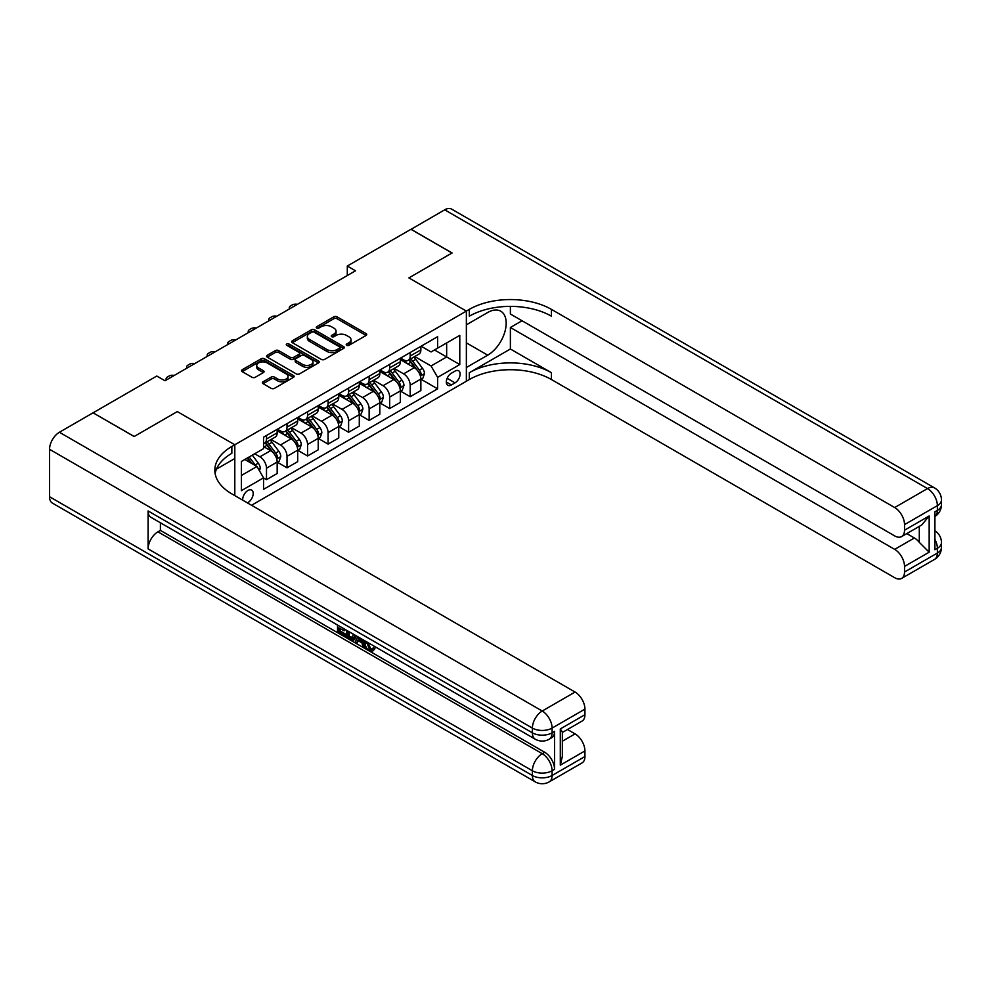 <?xml version="1.0" encoding="UTF-8"?>
<svg xmlns="http://www.w3.org/2000/svg" width="991" height="991" viewBox="0 0 991 991"><rect width="100%" height="100%" fill="white"/><g stroke="black" fill="none" stroke-linecap="round" stroke-linejoin="round"><path stroke-width="1.49" d="M346.689 345.339A1.598 0.917 0 0 0 348.943 345.339L366.075 335.454A2.279 1.313 0 0 0 366.732 334.524A2.279 1.313 0 0 0 366.075 333.583L337.051 316.835A2.279 1.313 0 0 0 333.831 316.835L316.699 326.72A1.598 0.917 0 0 0 316.24 327.377A1.598 0.917 0 0 0 316.699 328.021A1.598 0.917 0 0 0 318.953 328.021L321.171 326.745A7.296 4.212 0 0 1 331.49 326.745L333.905 328.145A7.296 4.212 0 0 1 336.048 331.118A7.296 4.212 0 0 1 333.905 334.103L331.688 335.379A1.598 0.917 0 0 0 331.229 336.036A1.598 0.917 0 0 0 331.688 336.68A1.598 0.917 0 0 0 333.955 336.68L336.172 335.404A7.296 4.212 0 0 1 346.478 335.404L348.906 336.804A7.296 4.212 0 0 1 351.037 339.777A7.296 4.212 0 0 1 348.906 342.75L346.689 344.038A1.598 0.917 0 0 0 346.218 344.682A1.598 0.917 0 0 0 346.689 345.339L346.689 344.038M247.416 502.883A7.433 4.286 120 0 0 247.936 502.61A7.433 4.286 120 0 0 252.792 496.057A7.433 4.286 120 0 0 251.652 490.111A7.433 4.286 120 0 0 247.936 490.471A7.433 4.286 120 0 0 242.708 500.158M263.061 381.795A2.279 1.313 0 0 0 262.392 382.724A2.279 1.313 0 0 0 263.061 383.653L271.2 388.361A2.279 1.313 0 0 0 274.433 388.361L293.447 377.373A2.279 1.313 0 0 0 294.116 376.444A2.279 1.313 0 0 0 293.447 375.515L264.436 358.767A2.279 1.313 0 0 0 261.203 358.767L242.188 369.742A2.279 1.313 0 0 0 241.519 370.671A2.279 1.313 0 0 0 242.188 371.613L252.024 377.286A2.279 1.313 0 0 0 255.244 377.286L263.383 372.579A2.279 1.313 0 0 0 264.052 371.65A2.279 1.313 0 0 0 263.383 370.721L258.502 367.909A6.095 3.518 0 0 1 256.719 365.419A6.095 3.518 0 0 1 260.484 362.161A6.095 3.518 0 0 1 267.136 362.929L286.238 373.954A6.095 3.518 0 0 1 288.022 376.444A6.095 3.518 0 0 1 284.256 379.702A6.095 3.518 0 0 1 277.616 378.934L274.433 377.1A2.279 1.313 0 0 0 271.2 377.1L263.061 381.795L263.061 383.653M49.55 496.739L532.378 775.495A13.936 8.039 120 0 0 535.264 781.874L52.436 503.118A13.936 8.039 -60 0 1 49.55 496.739L49.55 449.319A13.936 8.039 -60 0 1 59.398 432.262L93.067 412.813L134.132 436.523L177.315 411.587L134.206 436.474L93.154 412.863M93.154 412.776L156.789 376.035L165.001 380.767L355.509 270.791L347.296 266.046L410.931 229.305L451.995 253.002L408.887 277.901L466.365 311.087L234.805 444.773L177.315 411.587L234.805 444.773L231.844 446.483A58.06 33.521 0 0 0 214.836 470.18A58.06 33.521 0 0 0 231.844 493.89L575.077 692.052A13.936 8.039 60 0 1 584.938 709.122L552.086 728.088L552.086 732.82L554.551 731.408A13.936 8.039 60 0 1 551.665 737.787L549.2 739.199A13.936 8.039 -120 0 0 552.086 732.82A13.936 8.039 0 0 1 532.378 732.82L532.378 728.088L49.55 449.319M321.332 359.411A2.279 1.313 0 0 0 324.565 359.411L343.58 348.436A2.279 1.313 0 0 0 344.249 347.507A2.279 1.313 0 0 0 343.58 346.565L314.568 329.817A2.279 1.313 0 0 0 311.347 329.817L292.32 340.805A2.279 1.313 0 0 0 291.651 341.734A2.279 1.313 0 0 0 292.32 342.663L321.332 359.411M287.402 345.686A1.598 0.917 0 0 1 289.013 345.909L289.013 344.013L318.52 361.046A2.279 1.313 0 0 1 319.189 361.975A2.279 1.313 0 0 1 318.52 362.904L299.493 373.892A2.279 1.313 0 0 1 296.272 373.892L267.248 357.132L275.399 352.474L275.399 350.579L267.248 355.274A2.279 1.313 0 0 0 266.591 356.203A2.279 1.313 0 0 0 267.248 357.132L267.248 355.274M275.399 352.474A2.279 1.313 0 0 1 278.62 352.474L278.62 350.579A2.279 1.313 0 0 0 275.399 350.579M278.62 350.579L290.388 357.367A2.279 1.313 0 0 0 293.609 357.367L299.009 354.245A2.279 1.313 0 0 0 299.678 353.316A2.279 1.313 0 0 0 299.009 352.387L286.758 345.314A1.598 0.917 0 0 1 286.288 344.657A1.598 0.917 0 0 1 287.279 343.815A1.598 0.917 0 0 1 289.013 344.013M455.03 371.105L451.413 373.186A7.197 4.162 120 0 0 446.718 379.528A7.197 4.162 120 0 0 447.821 385.301A7.197 4.162 120 0 0 451.413 384.942L455.03 382.86A7.197 4.162 120 0 0 459.737 376.518A7.197 4.162 120 0 0 458.635 370.745A7.197 4.162 120 0 0 455.03 371.105M234.805 495.599L234.805 444.773L234.805 458.523L216.472 469.102M251.553 505.261L469.313 379.541A58.06 33.521 180 0 1 551.43 379.541L894.675 577.703A13.936 8.039 -120 0 0 901.637 578.397A13.936 8.039 -120 0 0 904.523 572.018L937.375 553.052L937.375 548.308L934.909 549.732L934.909 511.802L937.375 510.39L937.375 505.645L904.523 524.611L904.523 530.197L929.162 515.977L929.162 552.198L919.301 542.35L919.301 526.382M411.017 229.255L452.069 252.965L408.887 277.901L466.365 311.087L466.365 381.25L466.365 367.5L487.708 355.174A26.125 15.088 120 0 0 504.778 332.146A26.125 15.088 120 0 0 500.777 311.211A26.125 15.088 120 0 0 487.708 312.499L466.365 324.825L466.365 311.087L469.313 309.378A58.06 33.521 180 0 1 551.43 309.378L894.675 507.541L927.514 488.575L444.686 209.819L411.017 229.355M421.113 346.206L431.048 351.954L437.626 348.151L437.626 336.68L263.544 437.192L263.544 448.663L241.37 461.459L241.37 490.669L263.544 477.86L263.544 489.343L437.626 388.831L437.626 377.36L431.048 365.976L414.721 356.549M437.626 348.151L459.787 335.354L459.787 364.564L437.626 377.36M347.296 266.046L347.296 275.523M434.504 349.959L446.656 356.971L446.656 342.936L459.787 335.354M431.048 365.976L446.656 356.971L459.787 364.564M241.37 475.494L256.966 466.488L244.814 459.465M263.544 477.959L266.492 479.669L266.492 468.198A9.291 5.364 -120 0 0 259.927 456.814L254.675 453.779M266.492 479.669L277.17 473.5L277.17 462.029A9.291 5.364 -120 0 0 270.605 450.657L263.544 446.569M277.418 462.264L287.018 467.814L287.018 456.343A9.291 5.364 -120 0 0 280.453 444.959L271.026 439.521M287.018 467.814L297.696 461.645L297.696 450.174A9.291 5.364 -120 0 0 291.131 438.802L277.17 430.738M297.944 450.41L307.557 455.959L307.557 444.488A9.291 5.364 -120 0 0 300.979 433.117L291.552 427.666M307.557 455.959L318.222 449.803L318.222 438.332A9.291 5.364 -120 0 0 311.657 426.948L297.696 418.883M318.47 438.567L328.083 444.104L328.083 432.633A9.291 5.364 -120 0 0 321.518 421.262L312.078 415.811M328.083 444.104L338.761 437.948L338.761 426.477A9.291 5.364 -120 0 0 332.183 415.093L318.222 407.041M338.996 426.712L348.609 432.262L348.609 420.791A9.291 5.364 -120 0 0 342.044 409.407L332.604 403.956M348.609 432.262L359.287 426.093L359.287 414.622A9.291 5.364 -120 0 0 352.722 403.238L338.761 395.186M359.535 414.857L369.135 420.407L369.135 408.936A9.291 5.364 -120 0 0 362.57 397.552L353.143 392.114M369.135 420.407L379.813 414.238L379.813 402.767A9.291 5.364 -120 0 0 373.248 391.395L359.287 383.331M380.061 403.003L389.661 408.552L389.661 397.081A9.291 5.364 -120 0 0 383.096 385.697L373.669 380.259M389.661 408.552L400.339 402.396L400.339 390.912A9.291 5.364 -120 0 0 393.774 379.541L379.813 371.476M400.587 391.16L410.2 396.697L410.2 385.226A9.291 5.364 -120 0 0 403.622 373.855L394.195 368.404M410.2 396.697L420.865 390.541L420.865 379.07A9.291 5.364 -120 0 0 414.3 367.686L400.339 359.634M400.587 358.061L403.622 359.82A9.291 5.364 -120 0 0 408.267 360.278A9.291 5.364 -120 0 0 410.2 356.029L410.2 352.511M380.061 369.916L383.096 371.675A9.291 5.364 -120 0 0 387.741 372.133A9.291 5.364 -120 0 0 389.661 367.872L389.661 364.366M359.535 381.77L362.57 383.517A9.291 5.364 -120 0 0 367.215 383.988A9.291 5.364 -120 0 0 369.135 379.726L369.135 376.221M338.996 393.625L342.044 395.372A9.291 5.364 -120 0 0 346.689 395.83A9.291 5.364 -120 0 0 348.609 391.581L348.609 388.076M318.47 405.468L321.518 407.227A9.291 5.364 -120 0 0 326.163 407.685A9.291 5.364 -120 0 0 328.083 403.436L328.083 399.93M297.944 417.322L300.979 419.082A9.291 5.364 -120 0 0 305.624 419.54A9.291 5.364 -120 0 0 307.557 415.291L307.557 411.773M277.418 429.177L280.453 430.924A9.291 5.364 -120 0 0 285.098 431.395A9.291 5.364 -120 0 0 287.018 427.133L287.018 423.628M421.113 379.305L437.626 388.831M408.267 360.278L418.945 354.109A9.291 5.364 -120 0 0 420.865 349.86L420.865 346.355M387.741 372.133L398.419 365.964A9.291 5.364 -120 0 0 400.339 361.715L400.339 358.209M367.215 383.988L377.893 377.819A9.291 5.364 -120 0 0 379.813 373.57L379.813 370.052M346.689 395.83L357.355 389.674A9.291 5.364 -120 0 0 359.287 385.412L359.287 381.907M326.163 407.685L336.829 401.528A9.291 5.364 -120 0 0 338.761 397.267L338.761 393.761M305.624 419.54L316.302 413.371A9.291 5.364 -120 0 0 318.222 409.122L318.222 405.616M285.098 431.395L295.776 425.226A9.291 5.364 -120 0 0 297.696 420.977L297.696 417.471M263.544 443.621A9.291 5.364 -120 0 0 264.572 443.237L275.25 437.081A9.291 5.364 -120 0 0 277.17 432.832L277.17 429.314M264.572 443.237A9.291 5.364 -120 0 0 266.492 438.988L266.492 435.483M256.966 466.488L263.544 477.86M347.321 345.562L348.906 344.657A7.296 4.212 0 0 0 351.037 341.672L351.037 339.777M336.048 331.118L336.048 333.013A7.296 4.212 0 0 1 333.905 335.999L332.332 336.903M366.075 333.583L366.075 335.454L337.051 318.73A2.279 1.313 0 0 0 333.831 318.73L317.343 328.256M343.58 346.565L343.58 348.436L314.568 331.712A2.279 1.313 0 0 0 311.347 331.712L292.345 342.675M339.554 348.151A1.598 0.917 0 0 0 340.024 347.507A1.598 0.917 0 0 0 339.554 346.85L314.085 332.146A1.598 0.917 0 0 0 311.831 332.146L309.489 333.496A7.296 4.212 0 0 0 307.346 336.469A7.296 4.212 0 0 0 309.489 339.455L326.894 349.501A7.296 4.212 0 0 0 337.213 349.501L339.554 348.151L339.554 350.046A1.598 0.917 0 0 0 340.024 349.402L340.024 347.507M307.346 336.469L307.346 338.365A7.296 4.212 0 0 0 309.489 341.35L309.489 339.455M339.554 350.046L337.213 351.396A7.296 4.212 0 0 1 326.894 351.396L309.489 341.35M278.62 352.474L290.388 359.262A2.279 1.313 0 0 0 293.609 359.262L299.009 356.141A2.279 1.313 0 0 0 299.678 355.212L299.678 353.316M289.013 345.909L318.483 362.917M302.602 364.415A6.095 3.518 0 0 0 309.242 365.184A6.095 3.518 0 0 0 313.007 361.926A6.095 3.518 0 0 0 311.224 359.436L304.485 355.546A2.279 1.313 0 0 0 301.264 355.546L295.863 358.668A2.279 1.313 0 0 0 295.194 359.597A2.279 1.313 0 0 0 295.863 360.526L302.602 364.415L302.602 366.311A6.095 3.518 0 0 0 309.242 367.079A6.095 3.518 0 0 0 313.007 363.821L313.007 361.926M295.194 359.597L295.194 361.492A2.279 1.313 0 0 0 295.863 362.433L295.863 360.526M302.602 366.311L295.863 362.433M288.022 376.444L288.022 378.339A6.095 3.518 0 0 1 284.256 381.597A6.095 3.518 0 0 1 277.616 380.829L274.433 378.996A2.279 1.313 0 0 0 271.2 378.996L263.098 383.678M256.719 365.419L256.719 367.314A6.095 3.518 0 0 0 258.502 369.804L258.502 367.909M263.358 372.604L258.502 369.804M293.423 377.398L264.436 360.662A2.279 1.313 0 0 0 261.203 360.662L242.213 371.625M420.865 379.442L422.835 378.302L424.482 373.57A6.157 3.555 -120 0 0 422.513 368.33L415.811 359.361A17.764 10.257 -120 0 0 413.866 357.045M407.202 363.586A17.764 10.257 -120 0 0 403.56 359.783M420.308 375.676L421.163 373.83A6.157 3.555 -120 0 0 419.404 370.126L412.69 361.17A17.764 10.257 -120 0 0 410.745 358.841M409.097 359.807A14.754 8.51 60 0 1 411.513 362.557L417.199 370.139M408.775 359.981A17.764 10.257 60 0 1 410.72 362.31L415.179 368.268M297.374 304.348A4.645 2.676 -0 0 0 292.283 304.918L290.636 305.872A4.645 2.676 -0 0 0 289.273 307.767A4.645 2.676 -0 0 0 289.645 308.808M400.339 391.296L402.309 390.157L403.956 385.412A6.157 3.555 -120 0 0 401.987 380.172L395.285 371.216A17.764 10.257 -120 0 0 393.34 368.9M386.663 375.44A17.764 10.257 -120 0 0 383.034 371.625M399.782 387.531L400.637 385.685A6.157 3.555 -120 0 0 398.865 381.981L392.163 373.025A17.764 10.257 -120 0 0 390.219 370.696M388.571 371.65A14.754 8.51 60 0 1 390.987 374.412L396.673 381.981M388.249 371.836A17.764 10.257 60 0 1 390.194 374.164L394.653 380.11M276.848 316.203A4.645 2.676 -0 0 0 271.757 316.773L270.109 317.715A4.645 2.676 -0 0 0 268.747 319.61A4.645 2.676 -0 0 0 269.118 320.663M379.813 403.151L381.783 402.012L383.43 397.267A6.157 3.555 -120 0 0 381.461 392.027L374.747 383.071A17.764 10.257 -120 0 0 372.814 380.755M366.137 387.295A17.764 10.257 -120 0 0 362.495 383.48M379.256 399.385L380.098 397.527A6.157 3.555 -120 0 0 378.339 393.836L371.625 384.867A17.764 10.257 -120 0 0 369.693 382.551M368.045 383.505A14.754 8.51 60 0 1 370.461 386.255L376.134 393.836M367.723 383.69A17.764 10.257 60 0 1 369.655 386.007L374.127 391.965M256.322 328.046A4.645 2.676 -0 0 0 251.219 328.628L249.583 329.569A4.645 2.676 -0 0 0 248.221 331.465A4.645 2.676 -0 0 0 248.592 332.518M359.287 415.006L361.257 413.866L362.892 409.122A6.157 3.555 -120 0 0 360.935 403.882L354.221 394.926A17.764 10.257 -120 0 0 352.288 392.597M345.611 399.138A17.764 10.257 -120 0 0 341.969 395.335M358.73 411.228L359.572 409.382A6.157 3.555 -120 0 0 357.813 405.678L351.099 396.722A17.764 10.257 -120 0 0 349.166 394.406M347.507 395.359A14.754 8.51 60 0 1 349.934 398.109L355.608 405.691M347.197 395.545A17.764 10.257 60 0 1 349.129 397.862L353.589 403.82M235.796 339.901A4.645 2.676 -0 0 0 230.692 340.47L229.057 341.424A4.645 2.676 -0 0 0 227.695 343.32A4.645 2.676 -0 0 0 228.054 344.36M338.761 426.848L340.731 425.721L342.366 420.977A6.157 3.555 -120 0 0 340.409 415.737L333.694 406.781A17.764 10.257 -120 0 0 331.75 404.452M325.085 410.992A17.764 10.257 -120 0 0 321.443 407.19M338.191 423.083L339.046 421.237A6.157 3.555 -120 0 0 337.287 417.533L330.573 408.577A17.764 10.257 -120 0 0 328.64 406.26M326.98 407.214A14.754 8.51 60 0 1 329.408 409.964L335.082 417.545M326.658 407.388A17.764 10.257 60 0 1 328.603 409.717L333.063 415.675M215.258 351.755A4.645 2.676 -0 0 0 210.166 352.325L208.519 353.279A4.645 2.676 -0 0 0 207.169 355.174A4.645 2.676 -0 0 0 207.528 356.215M510.377 349.005L469.313 372.715A58.06 33.521 180 0 1 551.43 372.715L510.377 349.005L510.377 327.488L522.034 320.75M510.377 306.38L510.377 314.023L894.675 535.896A13.936 8.039 -120 0 0 901.637 536.577A13.936 8.039 -120 0 0 904.523 530.197M929.162 552.198L904.523 566.418L904.523 572.018M904.523 566.418A13.936 8.039 -120 0 0 894.675 549.361L914.371 537.977A13.936 8.039 60 0 1 919.301 542.35M510.377 327.488L894.675 549.361M444.686 209.819A13.936 8.039 -60 0 1 451.648 209.126L934.488 487.882A13.936 8.039 120 0 0 927.514 488.575A13.936 8.039 60 0 1 937.375 505.645A13.936 8.039 180 0 0 941.45 499.96A13.936 13.936 0 0 0 934.488 487.882M904.523 524.611A13.936 8.039 -120 0 0 894.675 507.541M906.802 533.604L914.371 537.977M469.313 309.378L469.313 316.203A58.06 33.521 180 0 1 551.43 316.203L551.43 309.378M901.637 536.577L921.791 524.945L929.162 515.977M367.772 642.441L370.82 648.808L371.972 649.216M366.596 641.821L369.507 649.576L371.427 649.811L373.582 647.557L374.97 648.733L372.505 651.335L369.643 650.963C366.608 648.907 365.084 646.058 365.072 642.403L365.184 641.004M358.556 640.917L356.611 643.295L355.137 642.441L357.615 636.643M363.87 640.248L365.84 647.098L364.527 647.866L363.053 647.012L361.926 642.862L357.726 640.434L356.611 643.295M340.235 628.591L340.235 631.007L346.045 634.364L346.045 635.677L344.732 636.433L337.535 632.27L337.535 625.036M345.413 629.595L344.1 630.821L338.922 627.823L338.922 631.763L340.235 631.007M148.093 510.96L532.378 732.82A13.936 8.039 120 0 0 535.264 739.199L150.979 517.339A13.936 8.039 -60 0 1 148.093 510.96L148.093 548.878A13.936 8.039 -60 0 1 157.941 531.82L160.406 530.396L544.703 752.268A13.936 8.039 60 0 1 554.551 769.326L554.551 731.408M160.406 530.396L160.406 522.777M354.605 634.897L354.716 636.445L355.992 635.702L354.667 639.443L353.353 640.211L350.157 639.567L346.627 637.523L346.627 630.288M560.299 728.942L562.343 732.027L562.343 756.381L560.299 765.163L560.299 728.942L584.938 714.709L584.938 709.122M584.938 714.709A13.936 8.039 60 0 1 582.051 721.089L562.343 732.473M567.496 729.487L575.077 733.873A13.936 8.039 60 0 1 584.938 750.93L560.299 765.163M554.551 769.326L552.086 770.75L552.086 775.495L584.938 756.529L584.938 750.93M584.938 756.529A13.936 8.039 60 0 1 582.051 762.909L549.2 781.874A13.936 8.039 -120 0 0 552.086 775.495A13.936 8.039 0 0 1 532.378 775.495L532.378 770.75L148.093 548.878M231.844 446.483L231.844 453.308A58.06 33.521 0 0 0 215.134 473.599M338.922 631.763L344.732 635.12L346.045 634.364M344.732 635.12L344.732 636.433M338.922 625.841L344.682 629.174M344.1 629.508L344.1 630.821M354.716 636.445L353.353 640.211M348.014 631.094L348.014 637.015L350.046 638.192L352.375 638.724L353.217 634.104M349.327 631.849L349.327 636.259L353.688 637.969M348.014 637.015L349.327 636.259M350.046 638.192L351.359 637.436M362.037 639.195L364.527 647.866M358.915 637.386L358.147 639.368L361.504 641.301L360.736 638.439M359.745 637.87L359.46 638.6L361.021 639.505M358.147 639.368L359.46 638.6M369.507 649.576L370.82 648.808M366.459 643.196L367.723 642.465M372.269 648.312L373.657 649.489L374.97 648.733M373.657 649.489L372.505 651.335M318.222 438.703L320.204 437.564L321.84 432.832A6.157 3.555 -120 0 0 319.87 427.579L313.168 418.623A17.764 10.257 -120 0 0 311.224 416.307M304.559 422.847A17.764 10.257 -120 0 0 300.917 419.044M317.665 434.938L318.52 433.092A6.157 3.555 -120 0 0 316.761 429.388L310.047 420.432A17.764 10.257 -120 0 0 308.102 418.103M306.454 419.057A14.754 8.51 60 0 1 308.87 421.819L314.556 429.4M306.132 419.243A17.764 10.257 60 0 1 308.077 421.571L312.537 427.517M194.731 363.61A4.645 2.676 -0 0 0 189.64 364.18L187.993 365.134A4.645 2.676 -0 0 0 186.63 367.029A4.645 2.676 -0 0 0 187.002 368.07M297.696 450.558L299.666 449.418L301.314 444.674A6.157 3.555 -120 0 0 299.344 439.434L292.642 430.478A17.764 10.257 -120 0 0 290.697 428.162M284.021 434.702A17.764 10.257 -120 0 0 280.391 430.887M297.139 446.792L297.994 444.947A6.157 3.555 -120 0 0 296.222 441.243L289.521 432.287A17.764 10.257 -120 0 0 287.576 429.958M285.928 430.912A14.754 8.51 60 0 1 288.344 433.662L294.03 441.243M285.606 431.097A17.764 10.257 60 0 1 287.551 433.414L292.011 439.372M174.205 375.453A4.645 2.676 -0 0 0 169.114 376.035L167.467 376.976A4.645 2.676 -0 0 0 166.104 378.872A4.645 2.676 -0 0 0 166.476 379.925M277.17 462.413L279.14 461.273L280.787 456.529A6.157 3.555 -120 0 0 278.818 451.289L272.104 442.333A17.764 10.257 -120 0 0 270.171 440.004M276.613 458.635L277.455 456.789A6.157 3.555 -120 0 0 275.696 453.085L268.982 444.129A17.764 10.257 -120 0 0 267.05 441.813M265.402 442.766A14.754 8.51 60 0 1 267.818 445.516L273.491 453.098M265.08 442.952A17.764 10.257 60 0 1 267.013 445.269L271.484 451.227M259.431 470.75L260.249 468.384A6.157 3.555 -120 0 0 258.292 463.144L252.296 455.154M255.728 465.77A6.157 3.555 -120 0 0 255.17 464.94L249.187 456.95M247.639 457.842L251.937 463.59M247.217 458.09L250.859 462.958M259.927 456.814L270.605 450.657M280.453 444.959L291.131 438.802M300.979 433.117L311.657 426.948M321.518 421.262L332.183 415.093M342.044 409.407L352.722 403.238M362.57 397.552L373.248 391.395M383.096 385.697L393.774 379.541M403.622 373.855L414.3 367.686M410.2 356.029L420.865 349.86M410.2 385.226L420.865 379.07M389.661 397.081L400.339 390.912M389.661 367.872L400.339 361.715M369.135 408.936L379.813 402.767M369.135 379.726L379.813 373.57M348.609 420.791L359.287 414.622M348.609 391.581L359.287 385.412M328.083 432.633L338.761 426.477M328.083 403.436L338.761 397.267M307.557 444.488L318.222 438.332M307.557 415.291L318.222 409.122M287.018 456.343L297.696 450.174M287.018 427.133L297.696 420.977M266.492 468.198L277.17 462.029M266.492 438.988L277.17 432.832M447.152 378.314L455.03 382.86M446.322 382.006L451.413 384.942M348.906 344.657L348.906 342.75M331.688 336.68L331.688 335.379M333.905 335.999L333.905 334.103M316.699 328.021L316.699 326.72M333.831 318.73L333.831 316.835M337.051 318.73L337.051 316.835M292.32 342.663L292.32 340.805M311.347 331.712L311.347 329.817M314.568 331.712L314.568 329.817M326.894 351.396L326.894 349.501M337.213 351.396L337.213 349.501M290.388 359.262L290.388 357.367M293.609 359.262L293.609 357.367M299.009 356.141L299.009 354.245M318.52 362.904L318.52 361.046M271.2 378.996L271.2 377.1M274.433 378.996L274.433 377.1M277.616 380.829L277.616 378.934M263.383 372.579L263.383 370.721M242.188 371.613L242.188 369.742M261.203 360.662L261.203 358.767M264.436 360.662L264.436 358.767M293.447 377.373L293.447 375.515M420.407 376.01L424.445 373.681M412.69 361.17L415.811 359.361M407.846 363.957L410.72 362.31M419.404 370.126L422.513 368.33M418.908 372.529L421.163 373.83M399.881 387.865L403.919 385.536M392.163 373.025L395.285 371.216M387.32 375.812L390.194 374.164M398.865 381.981L401.987 380.172M398.382 384.384L400.637 385.685M379.355 399.72L383.381 397.391M371.625 384.867L374.747 383.071M366.794 387.667L369.655 386.007M378.339 393.836L381.461 392.027M377.856 396.239L380.098 397.527M358.829 411.575L362.855 409.246M351.099 396.722L354.221 394.926M346.268 399.522L349.129 397.862M357.813 405.678L360.935 403.882M357.33 408.081L359.572 409.382M338.29 423.417L342.329 421.088M330.573 408.577L333.694 406.781M325.729 411.376L328.603 409.717M337.287 417.533L340.409 415.737M336.791 419.936L339.046 421.237M469.313 372.715L469.313 379.541M551.43 372.715L551.43 379.541M934.909 539.364A13.936 8.039 60 0 1 937.375 548.308A13.936 8.039 180 0 0 941.45 542.622A13.936 13.936 0 0 0 934.909 530.804M934.488 559.432A13.936 13.936 0 0 0 941.45 547.366A13.936 8.039 0 0 1 937.375 553.052A13.936 8.039 60 0 1 934.488 559.432L901.637 578.397M937.375 510.39A13.936 8.039 60 0 1 934.909 516.484A13.936 13.936 0 0 0 941.45 504.692A13.936 8.039 0 0 1 937.375 510.39M466.365 342.849L487.708 355.174M59.398 432.262L542.238 711.018L575.077 692.052M157.941 531.82L542.238 753.68L544.703 752.268M562.343 741.218L575.077 733.873M542.238 711.018A13.936 8.039 120 0 0 532.378 728.088A13.936 8.039 180 0 0 552.086 728.088A13.936 8.039 -120 0 0 542.238 711.018M542.238 753.68A13.936 8.039 120 0 0 532.378 770.75A13.936 8.039 180 0 0 552.086 770.75A13.936 8.039 -120 0 0 542.238 753.68M317.764 435.272L321.802 432.943M310.047 420.432L313.168 418.623M305.203 423.219L308.077 421.571M316.761 429.388L319.87 427.579M316.265 431.791L318.52 433.092M297.238 447.127L301.276 444.798M289.521 432.287L292.642 430.478M284.677 435.074L287.551 433.414M296.222 441.243L299.344 439.434M295.739 443.646L297.994 444.947M276.712 458.982L280.738 456.653M268.982 444.129L272.104 442.333M264.151 446.929L267.013 445.269M275.696 453.085L278.818 451.289M275.213 455.488L277.455 456.789M258.651 469.4L260.212 468.495M255.17 464.94L258.292 463.144M289.273 307.767L289.273 309.019M268.747 319.61L268.747 320.873M248.221 331.465L248.221 332.728M227.695 343.32L227.695 344.583M207.169 355.174L207.169 356.426M941.45 542.622L941.45 547.366M941.45 499.96L941.45 504.692M535.264 739.199A13.936 13.936 0 0 0 549.2 739.199M535.264 781.874A13.936 13.936 0 0 0 549.2 781.874M186.63 367.029L186.63 368.28M166.104 378.872L166.104 380.135"/></g></svg>
